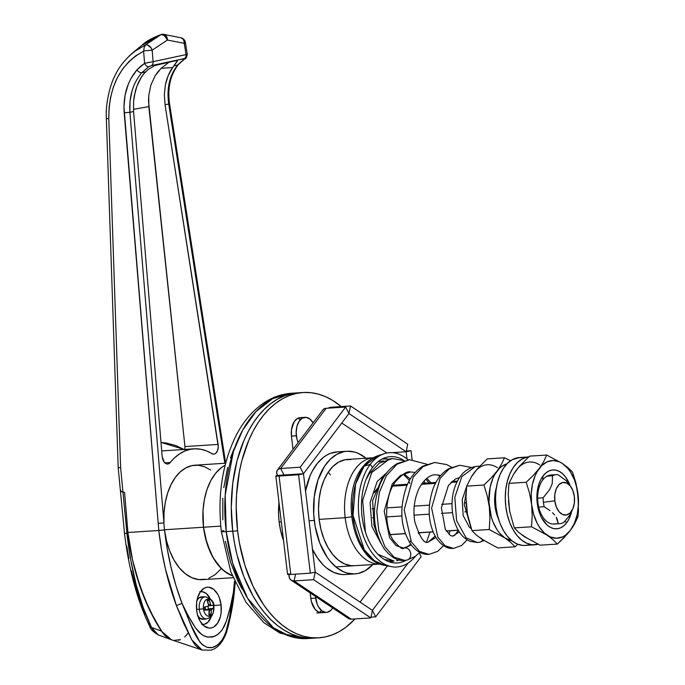 <?xml version="1.0" encoding="UTF-8"?>
<svg xmlns="http://www.w3.org/2000/svg" width="685" height="685" viewBox="0 0 685 685"><rect width="100%" height="100%" fill="white"/><g stroke="black" fill="none" stroke-linecap="round" stroke-linejoin="round"><path stroke-width="1.03" d="M345.163 517.689A53.259 32.272 86.3 0 0 380.089 564.055A53.259 32.272 -93.7 0 1 345.163 517.689L319.142 519.376L345.163 517.689A53.259 32.272 -93.7 0 1 373.214 457.76A53.259 32.272 86.3 0 0 345.163 517.689L351.636 516.858L345.163 517.689M313.165 422.936L309.937 419.032L306.126 417.362L302.308 418.175L299.071 421.361L296.913 426.412L296.151 432.577L296.905 438.905L298.146 442.621A16.389 9.932 -93.7 0 1 296.34 435.78L291.459 436.097L296.34 435.78A16.389 9.932 -93.7 0 1 305.056 417.336A16.389 9.932 -93.7 0 1 313.105 422.825M293.043 449.351A16.389 9.932 86.3 0 0 293.052 449.36L291.459 436.097L293.043 449.377M315.691 598.099L310.819 598.416L315.691 598.099A16.389 9.932 -93.7 0 1 315.554 596.515L317.181 604.153L318.414 606.764L321.65 610.669L325.461 612.339L327.404 612.236L331.001 610.207L332.73 607.989A16.389 9.932 -93.7 0 1 326.531 612.364A16.389 9.932 -93.7 0 1 315.691 598.099M318.85 637.812A122.906 74.485 -93.7 0 1 237.592 530.858L239.365 542.717L244.956 565.527L253.09 586.394L263.442 604.53L269.333 612.347L275.618 619.223L282.246 625.105L289.147 629.926L296.262 633.642L303.524 636.219L310.844 637.624L318.174 637.855L325.426 636.904L332.55 634.781L339.46 631.501L346.088 627.1L355.01 618.915A122.906 74.485 -93.7 0 1 318.85 637.812L307.471 638.557L280.002 633.154L263.853 622.639L245.966 602.235L230.854 572.001L221.332 531.483A12.287 0.873 -6.8 0 0 226.204 531.594L225.177 495.144L233.371 451.612L242.704 430.077L255.976 411.565L272.707 398.636L291.587 393.25A122.906 74.485 86.3 0 0 226.204 531.594L232.712 531.175A122.906 74.485 86.3 0 0 313.978 638.129A122.906 74.485 -93.7 0 1 232.712 531.175L226.204 531.594A122.906 74.485 86.3 0 0 307.471 638.557L289.875 636.279L273.418 627.777L247.645 598.339L232.72 563.455L226.204 531.594A12.287 0.873 173.2 0 1 221.332 531.491A12.287 0.873 173.2 0 1 223.781 530.661M281.295 521.824L279.137 521.97L281.295 521.824M210.62 470.021L204.515 466.716L198.222 465.226L191.937 465.62L185.883 467.872L180.241 471.905L175.214 477.608L170.95 484.766L167.594 493.166L165.265 502.525L164.032 512.534L163.929 522.869A57.36 34.755 86.3 0 0 164.494 529.753L203.522 527.227L203.025 510.419L204.37 499.579L206.99 489.527L210.792 480.63L215.638 473.249L221.323 467.667L225.108 465.235A57.36 34.755 86.3 0 0 203.522 527.227A57.36 34.755 -93.7 0 1 225.108 465.235L221.323 467.667L215.638 473.249L210.792 480.63L206.99 489.527L204.37 499.579L203.025 510.419L203.522 527.227A57.36 34.755 86.3 0 0 232.266 575.742A57.36 34.755 -93.7 0 1 203.522 527.227L206.964 543.402L213.052 557.556L221.272 568.464L227.583 573.456L232.266 575.742L224.363 571.204L218.335 565.253L215.587 561.606L210.757 553.146L205.5 538.17L203.522 527.227L220.767 526.114L164.494 529.753A57.36 34.755 86.3 0 0 164.511 529.873A57.36 34.755 86.3 0 0 202.417 579.664L233.046 577.686M225.382 541.33L230.417 561.854L237.729 580.64L242.165 589.151M233.876 449.052L230.477 457.948M227.643 467.41L223.807 487.66M222.831 498.243L222.822 519.855M232.712 531.175A122.906 74.485 -93.7 0 1 298.095 392.83A122.906 74.485 86.3 0 0 232.712 531.175L231.29 507.123L232.737 483.396L237.001 460.894L243.92 440.498L248.295 431.336L253.227 422.979L258.665 415.512L264.564 409.013L270.858 403.542L277.493 399.141L284.403 395.87L291.519 393.738L298.78 392.788L291.519 393.738L284.403 395.87L277.493 399.141L270.858 403.542L264.564 409.013L258.665 415.512L253.227 422.979L248.295 431.336L243.92 440.498L237.001 460.894L232.737 483.396L231.29 507.123L232.712 531.175L237.592 530.858L232.712 531.175L234.484 543.034L232.712 531.175M313.293 638.172L305.964 637.94L298.643 636.536L291.39 633.959L284.275 630.243L277.365 625.422L270.738 619.54L264.453 612.664L258.562 604.846L253.133 596.164L243.843 576.573L236.95 554.627L234.484 543.034L236.95 554.627L243.843 576.573L253.133 596.164L258.562 604.846L264.453 612.664L270.738 619.54L277.365 625.422L284.275 630.243L291.39 633.959L298.643 636.536L305.964 637.94L313.293 638.172M300.184 419.665L298.309 418.526L300.184 419.665M319.518 612.15L321.239 610.832L319.518 612.15M161.703 450.927L193.949 448.838A73.749 44.688 -93.7 0 0 170.257 462.495L164.82 462.846L170.257 462.495A8.194 4.966 -93.7 0 1 167.619 464.01A8.194 4.966 -93.7 0 1 162.208 456.878L164.272 462.255L166.669 463.925L167.945 463.976L169.169 463.488L174.726 457.7L179.556 453.881L184.676 451.09L190.002 449.386L195.465 448.786L200.979 449.291L206.459 450.901L213.112 454.095L214.431 454.018L215.655 453.384L217.539 450.627L218.258 446.586L165.051 104.779L168.724 103.992L224.834 463.257L168.724 103.992L165.051 104.779L164.34 94.513L165.419 84.597L168.245 75.478L172.689 67.567L161.129 68.312L157.884 71.839L155.067 75.847L150.871 85.086L148.756 95.532L148.517 101.037L184.941 446.569L218.095 444.428L165.051 104.779L164.34 94.513L165.419 84.597C167.003 77.568 169.426 71.891 172.689 67.567L161.129 68.312L169.263 61.967L161.129 68.312L155.067 75.847L150.871 85.086L148.756 95.532L148.833 106.629L184.941 446.569L184.762 449.797L175.728 445.524L166.181 443.007L161.001 442.407L184.196 449.463M196.655 610.258A20.482 12.416 -93.7 0 1 207.555 587.208A20.482 12.416 -93.7 0 1 221.092 605.026L213.763 605.506L221.092 605.026L219.243 597.466L217.693 594.195L213.651 589.323L208.882 587.233L206.459 587.353L204.121 588.252L200.071 592.225L197.366 598.544L196.655 602.295L196.655 610.258L197.357 614.171L200.054 621.089L204.096 625.97L208.865 628.059L211.297 627.931L213.634 627.032L217.676 623.059L220.382 616.74L221.092 612.989L221.092 605.026A20.482 12.416 -93.7 0 1 210.201 628.085A20.482 12.416 -93.7 0 1 196.655 610.258M133.575 111.518L162.157 456.398A8.194 4.966 86.3 0 0 162.208 456.878A8.194 4.966 -93.7 0 1 162.157 456.398L133.575 111.518L129.902 112.306L133.575 111.518L133.592 101.097L133.575 111.518M225.63 463.206L195.011 465.192A57.36 34.755 86.3 0 0 163.929 522.869L129.902 112.306L130.013 101.226L132.119 90.583M143.824 73.74L141.153 77.576L136.906 86.267L134.269 95.986L133.592 101.097L135.382 91.028C137.454 83.895 140.271 78.133 143.824 73.74L148.131 69.51L154.622 65.606L148.131 69.51L143.824 73.74M133.429 109.326L148.833 106.629L133.429 109.326M234.219 593.064L233.405 592.379L229.561 617.348L225.536 633.308L222.077 640.167L217.53 645.03L212.401 647.513L207.178 647.402L202.298 644.705L200.106 642.427L191.363 625.79L182.013 603.374A167.106 101.26 86.3 0 0 195.516 627.922L201.715 634.541L204.318 636.048L206.99 636.981L212.384 637.05L217.256 634.901L221.546 630.731L224.209 626.45L226.281 621.338A167.106 101.26 86.3 0 0 233.405 592.379L234.493 581.128L233.405 592.379L230.28 607.184L226.281 621.338L222.257 629.746L218.669 633.805L214.568 636.374L207.898 637.161L203.436 635.611L199.241 632.478L195.516 627.922L188.426 616.149L182.013 603.374L176.036 585.872L171.113 567.694L167.268 549.028L164.511 529.873L166.498 540.799L169.726 551.014L174.058 560.142L179.333 567.814L185.361 573.756L191.894 577.729L198.693 579.578L205.491 579.236M208.805 578.251L215.116 574.681L220.801 569.098M141.649 72.833L148.782 66.702A4.093 2.329 -121.8 0 1 144.603 63.328L143.593 51.169C120.355 63.928 108.752 86.438 108.795 118.71L106.355 118.496L108.795 118.71L120.62 467.598L118.411 467.624L120.62 467.598L122.966 492.147L124.584 492.455L121.476 491.607L120.32 489.706L121.476 491.607L122.966 492.147L120.62 467.598L108.795 118.71L109.052 107.802L110.585 97.176L113.402 86.986L117.409 77.585L122.598 69.074L128.754 61.77L135.835 55.742L143.593 51.169L144.603 63.328L153.106 61.659L152.156 50.168L167.414 40.064L184.256 43.292L186.029 54.612L153.106 61.659A4.093 3.245 77.9 0 1 151.419 65.614L184.342 58.568A4.093 3.245 -102.1 0 0 186.029 54.612L153.106 61.659L152.156 50.168L167.414 40.064L184.256 43.292A6.148 4.829 -79.2 0 0 180.54 37.572L182.964 39.071L183.957 40.98L186.029 54.612L187.202 54.201M155.846 65.075L177.638 60.323L172.689 67.567L173.939 65.828L177.603 65.041L172.552 73.107L169.289 82.62L167.996 93.091L168.724 103.992A4.093 0.48 -8.9 0 0 169.52 103.572A4.093 0.48 171.1 0 1 168.724 103.992C166.558 88.502 169.52 75.513 177.603 65.041L173.939 65.828L177.321 61.23L177.646 60.674L176.935 60.323L177.398 60.263M148.987 62.386L144.603 63.328L140.553 66.299L136.889 69.939L130.792 78.809L128.403 83.878L125.124 94.941L123.951 106.774L158.8 530.49L127.898 532.485L124.584 492.455L127.992 533.204L132.625 560.313L135.938 573.448L144.458 598.39L155.29 620.944L163.261 633.574L167.251 637.461L171.61 639.824L167.243 637.452L161.463 631.116A167.971 101.791 -93.7 0 1 127.992 533.204L127.898 532.485L158.8 530.49L161.591 550.046L165.479 569.209L176.405 605.591L183.708 623.359L191.783 639.841L195.139 645.056L199.189 648.644L202.049 650.014L210.834 650.211C212.144 649.714 220.775 648.241 226.521 632.298C230.323 618.923 232.891 605.848 234.227 593.056L235.238 582.798M173.862 640.398L180.54 639.61L178.34 640.295M184.659 637.033L188.247 632.966L186.183 635.56M171.781 639.884A32.777 19.865 -93.7 0 1 161.463 631.116L149.647 610.095L139.971 586.394L132.659 560.476L127.992 533.204L126.913 533.264L130.715 559.739L136.169 584.725L143.191 607.595L151.539 627.451L161.463 631.116C143.91 603.87 132.753 571.239 127.992 533.204L126.913 533.264L122.983 492.147L126.913 533.264L124.713 533.358L126.913 533.264C131.075 570.511 139.278 601.909 151.539 627.451L154.108 631.656L158.518 634.995M216.623 645.664L217.522 644.731M193.949 448.838A73.749 44.688 -93.7 0 1 211.819 453.598A8.194 4.966 -93.7 0 0 213.797 454.129A8.194 4.966 -93.7 0 0 218.095 444.428L184.941 446.569L184.762 449.797M374.275 525.463L375.791 528.084A24.994 15.147 -93.7 0 1 373.745 524.35L374.275 525.463M162.722 34.284A6.148 4.829 100.8 0 1 163.689 34.344A6.148 4.829 100.8 0 1 167.414 40.064A6.148 4.615 -123.5 0 0 160.941 34.67L145.682 44.765A6.148 4.615 56.5 0 1 152.156 50.168L143.73 50.895L144.218 47.188L145.682 44.765L160.958 34.661L151.368 38.754L141.923 45.287C145.545 41.571 152.104 37.923 161.591 34.353L162.722 34.284M233.405 592.379C230.451 612.613 228.43 643.052 212.401 647.513C197.152 650.433 190.404 621.432 182.013 603.374C173.322 580.323 167.482 555.826 164.511 529.873A57.36 34.755 -93.7 0 1 164.494 529.753A57.36 34.755 -93.7 0 1 163.929 522.869L129.902 112.306C128.943 96.551 132.89 83.356 141.744 72.721L145.408 71.934L141.744 72.721A4.093 2.012 -138.9 0 1 136.889 69.939C127.324 81.455 123.094 95.737 124.182 112.794L158.8 530.49C161.84 557.085 167.714 582.113 176.405 605.591L191.783 639.841L202.015 649.996M129.037 56.11L136.974 49.62M145.725 44.739L133.763 51.974M141.872 45.321L160.941 34.67C163.998 34.815 166.155 36.613 167.414 40.064L163.689 34.344L179.573 37.512M153.106 61.659A4.093 3.245 -102.1 0 1 151.419 65.614L148.782 66.702A4.093 2.329 58.2 0 1 144.603 63.328L136.889 69.939A4.093 2.012 41.1 0 0 141.744 72.721L148.782 66.702L151.419 65.614L184.71 58.525L177.603 65.041A4.093 2.252 39.3 0 0 178.408 64.544A4.093 2.252 -140.7 0 1 177.603 65.041L184.205 59.116A4.093 2.475 57.5 0 0 184.736 58.893A4.093 2.475 -122.5 0 1 184.205 59.116L184.342 58.568A4.093 3.245 77.9 0 0 186.029 54.612L187.262 54.209C186.731 57.317 185.883 58.884 184.702 58.91L178.383 64.578C170.351 74.845 167.397 87.843 169.52 103.572A4.093 0.48 171.1 0 0 168.638 103.409M176.935 60.323L154.622 65.606M147.669 45.082L145.682 44.765L144.218 47.188L143.73 50.895L152.156 50.168L151.171 48.001L147.669 45.082M180.54 37.572C183.323 38.317 184.967 40.013 185.455 42.658A6.148 0.719 171.1 0 1 184.256 43.292A6.148 0.719 -8.9 0 0 185.455 42.658L187.262 54.209M160.958 34.661L163.689 34.344M182.013 603.374L176.405 605.591L182.013 603.374M164.511 529.873L158.8 530.49L164.511 529.873M163.929 522.869L158.209 523.357L163.929 522.869M129.902 112.306L124.182 112.794L129.902 112.306M145.117 614.454L137.608 593.904L131.392 570.751M128.857 558.566L126.708 546.022M141.923 45.287L133.849 51.897C124.867 59.604 118.539 67.609 114.866 75.932C111.158 82.294 105.19 102.433 106.355 118.496L118.188 467.572L124.49 533.315C128.908 569.612 137.24 600.454 149.484 625.85C150.238 628.916 153.166 631.93 158.269 634.909L171.593 639.824M171.378 639.747L161.463 631.116L151.539 627.451A6.148 4.059 153.6 0 1 149.484 625.859A6.148 4.059 -26.4 0 0 151.539 627.451L158.209 634.884M124.944 533.161L124.499 533.29L124.944 533.161M149.484 625.859A6.148 4.059 153.6 0 1 149.321 623.633M237.592 530.858A122.906 74.485 -93.7 0 1 302.975 392.514A122.906 74.485 -93.7 0 1 341.267 406.59L332.679 400.4L325.563 396.683L318.311 394.115L310.981 392.702L303.652 392.471L296.399 393.43L289.284 395.553L282.374 398.824L275.738 403.225L269.445 408.697L263.545 415.204L258.108 422.662L253.176 431.019L248.801 440.181L241.882 460.585L239.407 471.622L236.53 494.844L236.162 506.806L237.592 530.858M321.65 612.681A16.389 9.932 -93.7 0 1 310.819 598.416L310.159 592.91L311.384 601.541L315.049 609.282L318.636 612.125L322.524 612.553M301.246 417.679L297.427 418.492L294.199 421.669L291.459 429.726L291.459 436.097A16.389 9.932 -93.7 0 1 300.176 417.653L305.005 417.336M279 502.567L278.547 513.622L279.137 521.97L280.516 530.147L283.522 540.465A53.259 32.272 -93.7 0 1 279 502.567M328.218 472.213A53.259 32.272 -93.7 0 1 330.384 474.902M312.497 549.336A61.453 37.238 86.3 0 0 345.129 574.535L354.89 573.902A61.453 37.238 -93.7 0 1 314.252 520.42L309.089 520.754L314.252 520.42A61.453 37.238 -93.7 0 1 346.944 451.252A61.453 37.238 -93.7 0 1 366.013 458.222L358.238 453.333L354.616 452.049L347.286 451.227L343.656 451.706L336.643 454.403L330.179 459.344L324.51 466.322L317.968 480.022L314.269 496.531L313.721 514.418L315.143 526.354L319.818 543.119L327.182 557.256L330.127 561.169L336.583 567.548L343.587 571.812L347.218 573.105L354.547 573.919L358.178 573.448L365.191 570.742L372.897 564.526A61.453 37.238 -93.7 0 1 354.89 573.902M354.359 565.724A53.259 32.272 -93.7 0 1 319.142 519.376A53.259 32.272 -93.7 0 1 347.475 459.429L373.214 457.76M341.764 423.047L386.982 452.999L341.764 423.047M387.419 565.896L360.07 602.098L387.419 565.896M337.534 451.86L330.341 453.401L326.891 455.037L323.568 457.237L317.472 463.223L312.291 471.134L310.099 475.715L305.407 491.436M312.249 548.822L317.42 557.89L323.508 565.236L326.822 568.173L333.835 572.446L341.121 574.441L344.786 574.552M419.28 552.958L421.147 556.665L375.688 616.851L372.409 610.344L408.123 563.061L372.409 610.344L375.688 616.851L370.953 617.151L375.688 616.851L421.147 556.665L419.28 552.958M275.841 475.929L303.481 473.729L315.211 572.129L372.409 610.344L370.799 617.896L313.602 579.681L294.096 580.948L291.724 580.529L289.96 579.03L289.079 576.676L289.19 573.816L287.572 574.321L290.808 574.441L279.078 476.041L298.591 474.774L279.078 476.041L283.967 474.996L279.078 476.041L275.841 475.929A8.194 0.582 173.2 0 1 277.459 475.416L303.481 473.729L298.591 474.774L310.322 573.174L290.808 574.441L279.078 476.041A8.194 0.582 173.2 0 1 275.832 475.964L287.563 574.364A8.194 0.582 -6.8 0 0 290.808 574.441L310.322 573.174L315.211 572.129L310.322 573.174L298.591 474.774L303.481 473.729L315.211 572.129L313.602 579.681L294.096 580.948L295.543 574.133L294.096 580.948L351.285 619.154L370.799 617.896L313.602 579.681L315.211 572.129L372.409 610.344L370.799 617.896L351.285 619.154L294.096 580.948A8.194 5.908 123.7 0 1 291.151 580.204L348.34 618.418A8.194 5.908 -56.3 0 0 351.285 619.154L347.946 618.118M291.151 580.204A8.194 5.908 123.7 0 1 289.07 574.518M322.507 410.503L323.902 408.954L326.146 408.303L280.679 468.489L300.193 467.221L345.66 407.036L326.146 408.303L345.66 407.036L348.939 413.543L406.136 451.757L411.026 450.713L406.136 451.757L406.993 458.941L406.136 451.757L392.051 452.665L406.136 451.757L392.051 452.665L406.136 451.757L407.738 444.205L350.549 405.991L331.035 407.258L328.064 408.174A8.194 5.908 123.7 0 1 331.035 407.258L330.872 407.995L331.035 407.258L350.549 405.991L348.939 413.543L350.549 405.991L407.738 444.205L406.136 451.757L348.939 413.543L303.481 473.729L283.967 474.996L280.679 468.489L300.193 467.221L303.481 473.729L300.193 467.221L345.66 407.036L348.939 413.543L303.481 473.729L283.967 474.996L280.679 468.489L278.444 469.148L277.048 470.689L276.697 472.89L277.459 475.416A8.194 5.334 37.1 0 1 277.425 470.056A8.194 5.334 37.1 0 1 280.679 468.489L326.146 408.303A8.194 5.334 -142.9 0 0 322.883 409.87L277.425 470.056M411.026 450.713L412.087 459.661L411.026 450.713L406.291 451.013L411.026 450.713M346.944 451.252L337.191 451.877A61.453 37.238 86.3 0 0 305.519 490.845M350.943 459.507L344.623 459.823L338.544 462.161L332.944 466.442L328.029 472.487L323.996 480.082L321 488.919L319.15 498.671L318.525 508.955L319.142 519.376L320.982 529.539L323.971 539.044L327.995 547.538L332.893 554.687L338.493 560.219L344.572 563.918L350.883 565.639L354.513 565.716M570.245 514.229L568.31 517.081L570.245 514.229M572.823 508.844A16.389 9.932 -93.7 0 1 562.59 514.521A16.389 9.932 -93.7 0 1 554.807 500.838L554.816 494.467L556.306 488.747L559.054 484.543L562.65 482.505L566.538 482.942L570.134 485.785L572.874 490.597L574.364 496.651A16.389 9.932 -93.7 0 1 572.823 508.844L571.744 511.31M563.627 522.518L568.31 517.081L563.627 522.518A24.583 14.899 -93.7 0 1 559.671 523.691A24.583 14.899 -93.7 0 1 558.241 523.674A24.583 14.899 86.3 0 0 563.627 522.518M557.299 519.453L558.241 523.674L556.22 517.226L557.299 519.453M554.636 514.983L552.521 512.757L554.636 514.983M549.995 510.633L544.198 506.72L549.995 510.633M569.946 485.16L566.247 480.69L557.924 474.654A24.583 14.899 86.3 0 0 552.53 475.81L552.23 483.687L549.747 489.475L543.137 497.772L537.631 498.132L543.137 497.772A24.583 14.899 86.3 0 0 543.419 502.302A24.583 14.899 86.3 0 0 544.198 506.72L538.693 507.08L544.198 506.72A24.583 14.899 -93.7 0 1 543.419 502.302A24.583 14.899 -93.7 0 1 543.137 497.772L549.747 489.475L552.23 483.687L552.53 475.81L547.024 476.161L552.53 475.81A24.583 14.899 -93.7 0 1 556.494 474.628A24.583 14.899 -93.7 0 1 557.924 474.654L566.247 480.69L571.453 487.66A16.389 9.932 -93.7 0 1 574.364 496.651L574.355 503.021L572.865 508.741L570.117 512.937L566.521 514.974L562.633 514.538L559.037 511.695L556.297 506.883L554.807 500.838L543.419 502.302L554.807 500.838A16.389 9.932 -93.7 0 1 559.782 483.91A16.389 9.932 -93.7 0 1 571.453 487.66M372.075 508.852L374.472 508.69L372.075 508.852M386.785 507.893L401.915 506.917L386.785 507.893M414.245 506.121L429.375 505.136L414.245 506.121M441.714 504.34L452.014 503.672L441.714 504.34M464.327 502.876L466.074 502.764L464.327 502.876M456.981 481.992L450.953 482.386L456.981 481.992M435.42 483.387L421.438 484.295L435.42 483.387M407.07 485.22L392.71 486.153L407.07 485.22M390.364 534.54L405.306 533.572L390.364 534.54M418.167 532.742L433.023 531.783L418.167 532.742M446.192 530.926L458.231 530.147L446.192 530.926M552.735 524.025L558.241 523.674L552.735 524.025M467.007 511.721L464.815 511.858L467.007 511.721M452.528 512.654L441.414 513.373L452.528 512.654M429.247 514.161L414.048 515.146L429.247 514.161M401.864 515.933L386.674 516.918L401.864 515.933M374.472 517.714L372.589 517.834L374.472 517.714M404.159 460.628A53.259 32.272 -93.7 0 0 385.535 457.589A53.259 32.272 -93.7 0 0 372.512 467.512A53.259 32.272 -93.7 0 0 366.347 534.805A53.259 32.272 -93.7 0 0 406.291 560.167A53.259 32.272 -93.7 0 1 392.342 562.642A53.259 32.272 -93.7 0 1 363.264 523.931A53.259 32.272 -93.7 0 1 372.512 467.512L370.26 464.362L364.129 466.168A6.148 3.999 -142.9 0 0 362.579 467.213A6.148 3.999 37.1 0 1 364.129 466.168L377.718 455.816A55.562 33.668 86.3 0 0 364.129 466.168L370.26 464.362A57.275 34.712 -93.7 0 1 384.276 453.684A57.275 34.712 -93.7 0 1 408.063 459.858A57.275 34.712 86.3 0 0 370.26 464.362L372.512 467.512A53.259 32.272 -93.7 0 1 404.159 460.628L392.385 458.573L389.508 458.959L371.707 472.556L362.639 500.358L365.388 531.774L366.561 535.387L365.388 531.774L362.639 500.358L371.707 472.556L389.508 458.959L392.428 458.565M388.934 561.709A51.538 31.236 86.3 0 0 393.849 561.109L388.934 561.709M374.224 492.763A24.994 15.147 -93.7 0 1 375.705 490.477A24.994 15.147 -93.7 0 1 378.814 487.377L374.224 492.763M378 461.758L383.437 460.859L378 461.758M409.835 483.422L408.919 481.409M409.741 542.743L410.683 540.688M382.281 458.95L388.583 459.113A51.538 31.236 86.3 0 0 382.281 458.95M370.26 464.362A57.275 34.712 86.3 0 0 366.663 543.873A57.275 34.712 86.3 0 0 415.384 556.297A57.275 34.712 -93.7 0 1 391.589 566.666A57.275 34.712 -93.7 0 1 360.327 525.044A57.275 34.712 -93.7 0 1 370.26 464.362M364.129 466.168A55.562 33.668 86.3 0 0 354.487 525.027A55.562 33.668 86.3 0 0 384.816 565.408A55.562 33.668 86.3 0 0 388.181 565.759L384.816 565.408L374.284 560.63L364.274 549.712L353.023 515.42L355.592 484.081L364.129 466.168M353.374 494.51L352.407 503.946L352.595 513.639L353.931 523.212M471.323 528.743L469.242 527.065L463.128 515.437L462.238 499.605L466.613 486.633M479.688 466.228L477.462 466.245C469.019 467.196 462.469 471.914 457.811 480.408C454.155 487.206 452.228 494.912 452.023 503.518C451.877 513.87 454.027 522.886 458.479 530.567C461.527 535.756 465.466 539.36 470.27 541.373L477.419 542.52L466.108 537.836L456.604 520.694L454.823 497.336L461.81 476.657L475.287 466.536L477.462 466.245L475.287 466.536L461.81 476.657L454.823 497.336L456.604 520.694L466.108 537.836L477.419 542.52L479.32 542.246M407.361 559.953A6.148 4.872 77.9 0 0 410.632 553.18A6.148 4.872 77.9 0 0 405.109 547.914L403.73 548.103L411.197 544.832L405.109 547.914A6.148 4.872 77.9 0 1 410.623 553.137A6.148 4.872 77.9 0 1 407.429 559.928M377.983 554.319L394.038 561.101L377.983 554.319M399.227 559.525L396.641 560.732A6.148 4.872 -102.1 0 0 397.505 560.57A6.148 4.872 -102.1 0 0 398.875 559.851M404.064 473.789L410.221 479.132L404.064 473.789M419.092 532.793L418.698 533.821L419.092 532.793M410.383 471.974C407.198 470.946 402.146 474.277 395.236 481.983C384.208 496.711 384.234 526.5 392.907 539.789C399.167 547.221 402.771 549.986 403.73 548.103L396.127 545.645L389.585 537.716L384.191 511.121L392.197 484.021L400.502 475.424L410.383 471.974L415.213 472.444M426.764 478.344L430.882 482.762L426.764 478.344M440.72 475.45L435.42 474.748C432.997 474.756 425.899 475.638 418.835 488.893C414.237 499.288 412.901 510.248 414.81 521.782C419.802 537.382 424.263 544.155 428.202 542.126L435.9 537.502L428.185 542.126M459.318 531.903L452.674 536.149L459.318 531.903M459.746 465.252L449.026 469.028L440.078 478.43L431.61 508.047L437.783 537.083L445.062 545.731L453.496 548.402L445.062 545.731L437.783 537.083L431.61 508.047L440.078 478.43L449.026 469.028L459.703 465.261L448.769 468.651C441.919 472.838 436.773 479.269 433.34 487.943C427.038 506.617 427.919 523.186 435.985 537.648C441.337 545.397 447.168 548.985 453.496 548.402L461.621 545.483L467.136 539.789M451.629 467.213L446.68 464.567L434.65 462.486L422.979 466.656L413.235 477.068L404.193 509.828L411.351 541.912L419.545 551.442L429.015 554.388L419.545 551.442L411.351 541.912L404.193 509.828L413.235 477.068L422.979 466.656L434.65 462.486L422.979 466.117C415.589 470.621 410.032 477.608 406.308 487.052C398.944 509.691 400.682 529.085 411.514 545.251C416.797 551.742 422.628 554.781 429.015 554.388L437.655 551.391L443.555 545.654M426.866 464.233L409.613 459.712L397.197 463.565C389.791 468.052 384.071 474.962 380.047 484.295C371.381 508.527 372.734 530.01 384.105 548.719C391.007 557.402 397.822 561.28 404.544 560.364L394.029 557.162L384.91 546.733L378.779 530.721L376.776 511.601L379.387 492.284L386.4 475.69L396.94 464.276L409.613 459.712L396.94 464.276L386.4 475.69L379.387 492.284L376.776 511.601L378.779 530.721L384.91 546.733L394.029 557.162L404.544 560.364L406.565 560.09M480.116 542.109A6.148 4.872 -102.1 0 0 482.779 539.866A6.148 4.872 77.9 0 1 480.202 542.083M396.641 560.732L397.231 560.647M387.111 472.419L377.195 481.487L370.063 502.627L371.912 526.517L380.886 543.299M202.358 624.395L204.31 624.3L207.898 622.263L211.263 616.423A16.389 9.932 -93.7 0 1 203.428 624.42A16.389 9.932 -93.7 0 1 202.426 624.403M201.313 591.712A16.389 9.932 -93.7 0 0 200.32 591.857L202.383 591.737L206.194 593.407L210.107 598.63A16.389 9.932 -93.7 0 0 201.313 591.712L199.686 591.814M197.888 616.072A11.268 6.824 86.3 0 0 203.368 619.283L206.844 618.829A11.037 6.687 -93.7 0 1 199.284 609.248L203.462 608.768A8.682 5.257 -93.7 0 1 207.615 599.067A8.682 5.257 86.3 0 0 203.462 608.768A8.682 5.257 86.3 0 0 209.67 616.26A20.482 16.235 -102.1 0 0 209.952 614.933A20.396 6.807 -164.7 0 1 208.925 615.121L209.062 609.804L204.849 610.198L204.464 606.953L208.06 606.319L208.66 605.643L207.195 600.565A20.396 4.221 -28 0 1 208.214 600.325A20.482 16.235 -102.1 0 0 207.615 599.067A8.682 5.257 -93.7 0 1 213.823 606.55A8.682 5.257 86.3 0 0 207.615 599.067A20.482 16.235 77.9 0 1 208.214 600.325A20.396 4.221 -28 0 1 209.148 600.154L210.86 605.172L211.477 605.583L213.223 605.078L213.489 606.687L213.617 608.323L211.374 609.496L210.886 614.702A20.396 6.807 -164.7 0 1 209.952 614.933A20.482 16.235 77.9 0 1 209.67 616.26A8.682 5.257 86.3 0 0 213.823 606.55L213.823 606.55A8.682 5.257 -93.7 0 1 209.67 616.26A8.682 5.257 -93.7 0 1 203.462 608.768L199.284 609.248A11.037 6.687 86.3 0 0 206.913 618.82M205.235 596.823A11.037 6.687 86.3 0 0 199.284 609.248L196.569 609.444L199.284 609.248A11.037 6.687 -93.7 0 1 205.423 596.815L201.912 596.815A11.268 6.824 86.3 0 0 196.895 600.711M197.52 615.464L199.746 618.144L203.702 619.223M202.375 596.84L198.564 598.305L196.672 601.19M211.477 605.583A20.422 1.447 173.2 0 0 213.223 605.078A20.396 19.976 63.1 0 1 213.617 608.323A20.422 1.447 173.2 0 1 211.87 608.828L211.28 610.207L209.293 610.335L211.28 610.207A20.422 16.175 -102.1 0 1 210.886 614.702L209.139 613.794L210.886 614.702A20.396 6.807 -164.7 0 1 209.952 614.933A20.396 6.807 -164.7 0 1 208.925 615.121A20.422 16.175 -102.1 0 0 209.327 610.626L208.445 609.564A20.422 1.447 173.2 0 1 204.849 610.198A20.396 8.948 -98.8 0 0 204.464 606.953A20.422 1.447 -6.8 0 0 208.06 606.319L208.36 608.871L208.06 606.319L208.642 604.941A20.422 16.175 77.9 0 0 207.195 600.565A20.396 4.221 -28 0 1 208.214 600.325A20.396 4.221 -28 0 1 209.148 600.154A20.422 16.175 77.9 0 1 210.603 604.521L208.574 604.658L210.603 604.521L210.98 605.335M205.406 609.744L205.406 609.744A1.233 0.745 86.3 0 1 205.449 609.633L205.115 606.841L205.449 609.633A1.233 0.745 86.3 0 0 205.406 609.744M213.617 608.323L208.36 608.871L213.617 608.323M207.521 601.361L209.148 600.154L207.521 601.361M211.87 608.828L205.449 609.633L211.87 608.828M208.514 609.556L204.815 609.796L209.062 609.804M208.617 605.771L211.365 605.591M204.815 609.796L208.445 609.564M495.546 496.642A24.583 14.899 86.3 0 0 496.394 509.726A24.583 14.899 -93.7 0 1 495.546 496.642M496.471 487.309L494.647 498.183L494.758 503.954L495.555 509.657L498.389 518.588A29.498 17.878 -93.7 0 1 496.377 487.6M467.367 513.544L466.168 503.484M471.999 476.024L477 469.208L487.24 458.89L504.485 457.777L487.24 458.89L477 469.208L471.785 476.109L474.191 472.684A38.925 23.59 86.3 0 1 497.413 467.709M485.143 541.099L479.294 537.194M511.96 540.816L504.922 537.982L499.382 532.887L496.925 529.522L492.858 521.456L491.308 516.892L488.927 502.002L490.143 487.138L492.883 478.37L494.767 474.551L499.416 468.394L502.096 466.16L506.977 463.805A38.925 23.59 -93.7 0 0 496.959 471.212L491.042 478.113L483.918 485.006L487.24 495.871L489.33 507.08L489.929 518.374L489.227 529.514L504.922 537.982L510.71 542.392L515.103 546.801L517.851 544.258L515.103 546.801L497.849 547.923L515.103 546.801L510.71 542.392L504.922 537.982A38.925 23.59 -93.7 0 1 489.33 507.08A38.925 23.59 -93.7 0 1 496.959 471.212L491.042 478.113L483.918 485.006L466.673 486.119L483.918 485.006L487.24 495.871L489.33 507.08L489.929 518.374L489.227 529.514L471.982 530.635L489.227 529.514L504.922 537.982A38.925 23.59 -93.7 0 0 511.96 540.816M510.59 460.722L504.485 457.777L501.429 464.353L496.959 471.212L501.429 464.353L504.485 457.777L510.59 460.722M497.849 547.923L482.154 539.455L476.366 535.045L471.982 530.635L467.435 514.204L465.971 497.267L466.673 486.119L471.785 476.109L466.673 486.119L465.971 497.267L467.435 514.204L471.982 530.635L476.366 535.045L482.154 539.455L497.849 547.923M559.671 523.691L554.165 524.051A24.583 14.899 -93.7 0 1 538.881 507.833A24.583 14.899 -93.7 0 1 542.726 480.005L543.017 475.955A29.498 17.878 -93.7 0 1 569.886 485.048L565.759 477.274L562.779 473.9L559.491 471.503L556.014 470.175L552.504 469.97L549.079 470.895L545.876 472.915L543.017 475.955L540.611 479.894L538.744 484.578L536.929 495.452L537.04 501.223L539.283 512.329L541.33 517.244L546.878 524.847L550.166 527.245L553.643 528.572L557.153 528.777L560.578 527.852L563.781 525.832L566.649 522.792L564.86 521.208L566.649 522.792A29.498 17.878 -93.7 0 1 541.33 517.244A29.498 17.878 -93.7 0 1 543.017 475.955L542.726 480.005A24.583 14.899 86.3 0 0 539.181 508.929A24.583 14.899 86.3 0 0 555.578 523.845M509.64 510.804L508.441 500.744M514.281 473.292L519.281 466.468L529.514 456.15L546.758 455.037L529.514 456.15L519.281 466.468L514.067 473.378L516.473 469.944A38.925 23.59 86.3 0 1 539.694 464.978M527.424 538.367L521.576 534.454M562.462 463.505L567.993 468.6L570.451 471.965L574.518 480.031L577.249 489.415L578.448 504.545L577.232 514.341L574.501 523.117L570.417 530.276L565.279 535.327L562.419 536.946L556.357 538.239L550.192 536.894L544.344 532.981L539.206 526.782L537.023 522.955L533.589 514.152L531.611 504.34L531.209 494.193L532.425 484.406L535.156 475.63L537.049 471.811L541.698 465.663L547.238 461.801L553.3 460.5L559.465 461.853L562.462 463.505L546.758 455.037L543.71 461.613L539.241 468.471L533.315 475.381L526.2 482.266L529.522 493.131L531.611 504.34L532.211 515.634L531.5 526.782L547.204 535.242L552.992 539.66L557.376 544.07L564.5 537.177L570.417 530.276L574.886 523.417L577.943 516.841L578.534 500.076L575.965 483.208L572.634 472.325L570.596 470.124L562.462 463.505L546.758 455.037L543.71 461.613L539.241 468.471A38.925 23.59 -93.7 0 1 562.462 463.505A38.925 23.59 -93.7 0 1 578.046 494.399A38.925 23.59 -93.7 0 1 570.417 530.276A38.925 23.59 -93.7 0 1 547.204 535.242A38.925 23.59 -93.7 0 1 531.611 504.34A38.925 23.59 -93.7 0 1 539.241 468.471L533.315 475.381L526.2 482.266L508.946 483.379L526.2 482.266L529.522 493.131L531.611 504.34L532.211 515.634L531.5 526.782L514.255 527.895L531.5 526.782L547.204 535.242L552.992 539.66L557.376 544.07L540.131 545.183L557.376 544.07L567.634 533.726L572.848 526.825L577.943 516.841L578.431 511.293L578.046 494.399L575.965 483.208L572.634 472.325L568.259 467.923L562.462 463.505M566.649 522.792L569.055 518.853L571.607 511.626A29.498 17.878 -93.7 0 1 566.649 522.792M540.131 545.183L524.436 536.715L518.639 532.305L514.255 527.895L509.708 511.464L508.244 494.527L508.946 483.379L514.067 473.378L508.946 483.379L508.244 494.527L509.708 511.464L514.255 527.895L518.639 532.305L524.436 536.715L540.131 545.183M552.418 475.013A24.583 14.899 86.3 0 0 542.726 480.005A24.583 14.899 -93.7 0 1 550.988 474.988L556.494 474.628M529.222 456.895L519.461 457.529A44.045 26.689 86.3 0 0 517.106 457.854L526.859 457.22L521.833 459.155L517.201 462.7L513.142 467.701L509.803 473.977L507.328 481.29L505.795 489.347L505.282 497.849L505.787 506.472L507.311 514.872L509.777 522.741L513.108 529.762L517.166 535.67L521.79 540.242L526.816 543.299L532.039 544.729L538.145 544.258A44.045 26.689 -93.7 0 1 537.263 544.472A44.045 26.689 -93.7 0 1 534.908 544.798A44.045 26.689 -93.7 0 1 505.581 504.528A44.045 26.689 -93.7 0 1 526.859 457.22L517.106 457.854A44.045 26.689 86.3 0 0 495.829 505.153A44.045 26.689 86.3 0 0 525.155 545.431A44.045 26.689 86.3 0 0 527.51 545.097L532.528 544.78L527.51 545.097M526.859 457.22A44.045 26.689 -93.7 0 1 528.649 456.946L526.859 457.22M519.564 457.52L512.08 459.789L507.448 463.325L503.381 468.334L500.05 474.611L497.567 481.923L496.043 489.981L495.52 498.483L496.034 507.106L497.55 515.505L500.024 523.366L503.347 530.387L507.405 536.304L512.038 540.876L517.055 543.933L522.287 545.363L525.275 545.423M326.531 612.364L316.77 612.989M335.813 566.923L380.098 564.055M221.332 531.483C217.487 496.591 222.034 465.372 234.972 437.818C242.61 422.14 252.637 410.255 265.035 402.155C273.315 396.88 282.169 393.909 291.587 393.25L302.975 392.514M171.789 639.884L202.049 650.014M225.665 463.086L169.52 103.572M393.233 485.203L407.498 484.278M422.106 483.336L435.925 482.437M451.98 481.401L457.469 481.041M390.407 534.651L405.349 533.683M418.218 532.853L433.066 531.885M446.26 531.038L458.291 530.258M384.276 453.684L377.718 455.816C371.827 457.82 366.783 461.604 362.596 467.187C339.966 494.887 352.792 560.827 384.816 565.408L391.589 566.666M407.147 560.005L415.256 556.383L419.811 552.393M426.609 541.946L429.974 532.091M425.145 483.139L424.058 480.913M377.914 536.107L373.976 525.309L372.649 500.598L383.043 476.024L386.537 473.147M403.73 548.103L404.57 547.991M425.864 479.115L429.024 482.882M435.103 536.141L428.245 542.118M458.402 530.447L454.515 535.464L452.674 536.149L450.542 535.576L445.293 529.308L441.414 507.739L448.392 485.485L455.319 479.038L459.507 477.625M479.885 542.169L483.961 540.619M471.648 467.512L459.703 465.261M407.104 560.013L404.544 560.364M438.349 474.876L439.684 476.717M450.011 530.789L449.026 534.463M394.038 561.101L384.225 559.414M365.987 479.646L369.335 473.618L379.344 463.163L392.385 458.573M404.544 547.991L407.13 546.99L410.7 544.147M409.425 480.493L403.294 474.217M466.16 492.027L464.284 504.571L470.604 526.577M479.92 542.16L477.419 542.52M203.428 624.42L201.801 624.523M206.844 618.829C213.9 616.012 211.459 615.241 213.181 613.178L213.908 606.482C214.285 601.987 211.459 598.767 205.423 596.815M211.425 605.591L208.617 605.78M534.908 544.798L525.155 545.431"/></g></svg>

